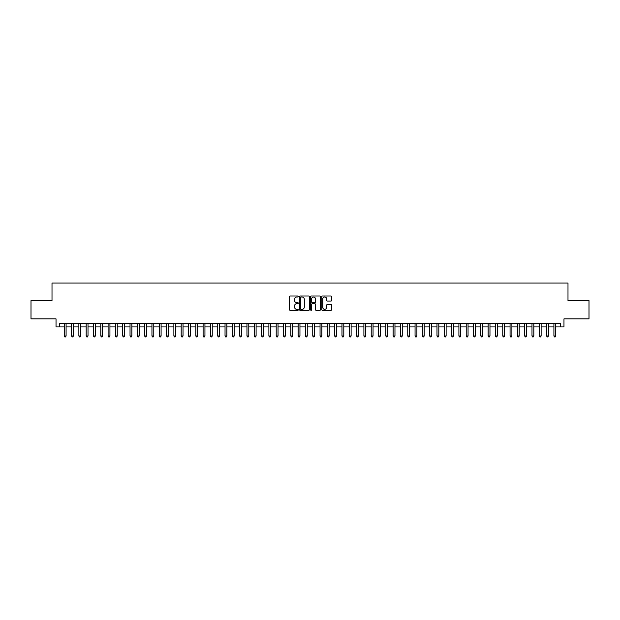 <?xml version="1.0" encoding="UTF-8"?>
<svg xmlns="http://www.w3.org/2000/svg" width="620" height="620" viewBox="0 0 620 620"><rect width="100%" height="100%" fill="white"/><g stroke="black" fill="none" stroke-linecap="round" stroke-linejoin="round"><path stroke-width="0.93" d="M298.305 296.492A0.504 0.504 0 0 0 297.801 295.996L290.183 295.996A0.721 0.721 0 0 0 289.463 296.709L289.463 309.62A0.721 0.721 0 0 0 290.183 310.341L297.801 310.341A0.504 0.504 0 0 0 298.305 309.837A0.504 0.504 0 0 0 297.801 309.334L296.817 309.334A2.294 2.294 0 0 1 294.523 307.04L294.523 305.962A2.294 2.294 0 0 1 296.817 303.668L297.801 303.668A0.504 0.504 0 0 0 298.305 303.165A0.504 0.504 0 0 0 297.801 302.661L296.817 302.661A2.294 2.294 0 0 1 294.523 300.367L294.523 299.29A2.294 2.294 0 0 1 296.817 296.996L297.801 296.996A0.504 0.504 0 0 0 298.305 296.492M330.964 301.049A0.721 0.721 0 0 0 331.685 300.336L331.685 296.709A0.721 0.721 0 0 0 330.964 295.996L322.501 295.996A0.721 0.721 0 0 0 321.78 296.709L321.78 309.62A0.721 0.721 0 0 0 322.501 310.341L330.964 310.341A0.721 0.721 0 0 0 331.685 309.62L331.685 305.249A0.721 0.721 0 0 0 330.964 304.529L327.344 304.529A0.721 0.721 0 0 0 326.624 305.249L326.624 307.419A1.922 1.922 0 0 1 324.71 309.334A1.922 1.922 0 0 1 322.788 307.419L322.788 298.918A1.922 1.922 0 0 1 324.71 296.996A1.922 1.922 0 0 1 326.624 298.918L326.624 300.336A0.721 0.721 0 0 0 327.344 301.049L330.964 301.049M59.683 326.918L59.683 323.268L560.317 323.268L560.317 326.918L563.968 326.918L563.968 318.882L589 318.882L589 300.607L567.99 300.607L567.99 283.069L52.01 283.069L52.01 300.607L31 300.607L31 318.882L56.032 318.882L56.032 326.918L64.255 326.918M309.372 296.709A0.721 0.721 0 0 0 308.651 295.996L300.188 295.996A0.721 0.721 0 0 0 299.476 296.709L299.476 309.62A0.721 0.721 0 0 0 300.188 310.341L308.651 310.341A0.721 0.721 0 0 0 309.372 309.62L309.372 296.709M311.349 295.996L319.812 295.996A0.721 0.721 0 0 1 320.524 296.709L320.524 309.62A0.721 0.721 0 0 1 319.812 310.341L316.185 310.341A0.721 0.721 0 0 1 315.471 309.62L315.471 304.389A0.721 0.721 0 0 0 314.751 303.668L312.348 303.668A0.721 0.721 0 0 0 311.635 304.389L311.635 309.837A0.504 0.504 0 0 1 311.132 310.341A0.504 0.504 0 0 1 310.628 309.837L310.628 296.709A0.721 0.721 0 0 1 311.349 295.996M66.084 326.918L71.564 326.918M73.392 326.918L78.872 326.918M80.701 326.918L86.18 326.918M88.009 326.918L93.488 326.918M95.317 326.918L100.797 326.918M102.625 326.918L108.105 326.918M109.934 326.918L115.413 326.918M117.242 326.918L122.721 326.918M124.55 326.918L130.03 326.918M131.858 326.918L137.338 326.918M139.167 326.918L144.646 326.918M146.475 326.918L151.954 326.918M153.783 326.918L159.263 326.918M161.092 326.918L166.571 326.918M168.4 326.918L173.879 326.918M175.708 326.918L181.187 326.918M183.016 326.918L188.495 326.918M190.325 326.918L195.804 326.918M197.633 326.918L203.112 326.918M204.941 326.918L210.42 326.918M212.249 326.918L217.728 326.918M219.558 326.918L225.037 326.918M226.866 326.918L232.345 326.918M234.174 326.918L239.653 326.918M241.482 326.918L246.962 326.918M248.79 326.918L254.27 326.918M256.099 326.918L261.578 326.918M263.407 326.918L268.886 326.918M270.715 326.918L276.202 326.918M278.024 326.918L283.51 326.918M285.332 326.918L290.819 326.918M292.64 326.918L298.127 326.918M299.948 326.918L305.435 326.918M307.257 326.918L312.744 326.918M314.565 326.918L320.052 326.918M321.873 326.918L327.36 326.918M329.181 326.918L334.668 326.918M336.49 326.918L341.976 326.918M343.798 326.918L349.285 326.918M351.114 326.918L356.593 326.918M358.422 326.918L363.901 326.918M365.73 326.918L371.21 326.918M373.038 326.918L378.518 326.918M380.347 326.918L385.826 326.918M387.655 326.918L393.134 326.918M394.963 326.918L400.443 326.918M402.271 326.918L407.751 326.918M409.58 326.918L415.059 326.918M416.888 326.918L422.367 326.918M424.196 326.918L429.675 326.918M431.505 326.918L436.984 326.918M438.813 326.918L444.292 326.918M446.121 326.918L451.6 326.918M453.429 326.918L458.909 326.918M460.738 326.918L466.217 326.918M468.046 326.918L473.525 326.918M475.354 326.918L480.833 326.918M482.662 326.918L488.142 326.918M489.971 326.918L495.45 326.918M497.279 326.918L502.758 326.918M504.587 326.918L510.066 326.918M511.895 326.918L517.375 326.918M519.204 326.918L524.683 326.918M526.512 326.918L531.991 326.918M533.82 326.918L539.299 326.918M541.128 326.918L546.607 326.918M548.437 326.918L553.916 326.918M555.745 326.918L560.317 326.918M300.979 296.996A0.504 0.504 0 0 0 300.475 297.499L300.475 308.838A0.504 0.504 0 0 0 300.979 309.334L302.017 309.334A2.294 2.294 0 0 0 304.312 307.04L304.312 299.29A2.294 2.294 0 0 0 302.017 296.996L300.979 296.996M315.471 298.949A1.922 1.922 0 0 0 313.55 297.034A1.922 1.922 0 0 0 311.635 298.949L311.635 301.948A0.721 0.721 0 0 0 312.348 302.661L314.751 302.661A0.721 0.721 0 0 0 315.471 301.948L315.471 298.949M66.084 323.268L66.084 335.978L64.255 335.978L64.255 323.268M66.084 335.978L65.534 336.931L64.798 336.931L64.255 335.978M73.392 323.268L73.392 335.978L71.564 335.978L71.564 323.268M73.392 335.978L72.842 336.931L72.114 336.931L71.564 335.978M80.701 323.268L80.701 335.978L78.872 335.978L78.872 323.268M80.701 335.978L80.151 336.931L79.422 336.931L78.872 335.978M88.009 323.268L88.009 335.978L86.18 335.978L86.18 323.268M88.009 335.978L87.459 336.931L86.73 336.931L86.18 335.978M95.317 323.268L95.317 335.978L93.488 335.978L93.488 323.268M95.317 335.978L94.767 336.931L94.038 336.931L93.488 335.978M102.625 323.268L102.625 335.978L100.797 335.978L100.797 323.268M102.625 335.978L102.075 336.931L101.347 336.931L100.797 335.978M109.934 323.268L109.934 335.978L108.105 335.978L108.105 323.268M109.934 335.978L109.383 336.931L108.655 336.931L108.105 335.978M117.242 323.268L117.242 335.978L115.413 335.978L115.413 323.268M117.242 335.978L116.692 336.931L115.963 336.931L115.413 335.978M124.55 323.268L124.55 335.978L122.721 335.978L122.721 323.268M124.55 335.978L124 336.931L123.272 336.931L122.721 335.978M131.858 323.268L131.858 335.978L130.03 335.978L130.03 323.268M131.858 335.978L131.308 336.931L130.58 336.931L130.03 335.978M139.167 323.268L139.167 335.978L137.338 335.978L137.338 323.268M139.167 335.978L138.617 336.931L137.888 336.931L137.338 335.978M146.475 323.268L146.475 335.978L144.646 335.978L144.646 323.268M146.475 335.978L145.925 336.931L145.196 336.931L144.646 335.978M153.783 323.268L153.783 335.978L151.954 335.978L151.954 323.268M153.783 335.978L153.233 336.931L152.505 336.931L151.954 335.978M161.092 323.268L161.092 335.978L159.263 335.978L159.263 323.268M161.092 335.978L160.541 336.931L159.813 336.931L159.263 335.978M168.4 323.268L168.4 335.978L166.571 335.978L166.571 323.268M168.4 335.978L167.85 336.931L167.121 336.931L166.571 335.978M175.708 323.268L175.708 335.978L173.879 335.978L173.879 323.268M175.708 335.978L175.158 336.931L174.429 336.931L173.879 335.978M183.016 323.268L183.016 335.978L181.187 335.978L181.187 323.268M183.016 335.978L182.466 336.931L181.738 336.931L181.187 335.978M190.325 323.268L190.325 335.978L188.495 335.978L188.495 323.268M190.325 335.978L189.774 336.931L189.046 336.931L188.495 335.978M197.633 323.268L197.633 335.978L195.804 335.978L195.804 323.268M197.633 335.978L197.083 336.931L196.354 336.931L195.804 335.978M204.941 323.268L204.941 335.978L203.112 335.978L203.112 323.268M204.941 335.978L204.391 336.931L203.662 336.931L203.112 335.978M212.249 323.268L212.249 335.978L210.42 335.978L210.42 323.268M212.249 335.978L211.699 336.931L210.971 336.931L210.42 335.978M219.558 323.268L219.558 335.978L217.728 335.978L217.728 323.268M219.558 335.978L219.007 336.931L218.279 336.931L217.728 335.978M226.866 323.268L226.866 335.978L225.037 335.978L225.037 323.268M226.866 335.978L226.315 336.931L225.587 336.931L225.037 335.978M234.174 323.268L234.174 335.978L232.345 335.978L232.345 323.268M234.174 335.978L233.624 336.931L232.895 336.931L232.345 335.978M241.482 323.268L241.482 335.978L239.653 335.978L239.653 323.268M241.482 335.978L240.932 336.931L240.203 336.931L239.653 335.978M248.79 323.268L248.79 335.978L246.962 335.978L246.962 323.268M248.79 335.978L248.24 336.931L247.512 336.931L246.962 335.978M256.099 323.268L256.099 335.978L254.27 335.978L254.27 323.268M256.099 335.978L255.549 336.931L254.82 336.931L254.27 335.978M263.407 323.268L263.407 335.978L261.578 335.978L261.578 323.268M263.407 335.978L262.857 336.931L262.128 336.931L261.578 335.978M270.715 323.268L270.715 335.978L268.886 335.978L268.886 323.268M270.715 335.978L270.173 336.931L269.437 336.931L268.886 335.978M278.024 323.268L278.024 335.978L276.202 335.978L276.202 323.268M278.024 335.978L277.481 336.931L276.745 336.931L276.202 335.978M285.332 323.268L285.332 335.978L283.51 335.978L283.51 323.268M285.332 335.978L284.789 336.931L284.053 336.931L283.51 335.978M292.64 323.268L292.64 335.978L290.819 335.978L290.819 323.268M292.64 335.978L292.097 336.931L291.361 336.931L290.819 335.978M299.948 323.268L299.948 335.978L298.127 335.978L298.127 323.268M299.948 335.978L299.406 336.931L298.67 336.931L298.127 335.978M307.257 323.268L307.257 335.978L305.435 335.978L305.435 323.268M307.257 335.978L306.714 336.931L305.978 336.931L305.435 335.978M314.565 323.268L314.565 335.978L312.744 335.978L312.744 323.268M314.565 335.978L314.022 336.931L313.286 336.931L312.744 335.978M321.873 323.268L321.873 335.978L320.052 335.978L320.052 323.268M321.873 335.978L321.331 336.931L320.594 336.931L320.052 335.978M329.181 323.268L329.181 335.978L327.36 335.978L327.36 323.268M329.181 335.978L328.639 336.931L327.903 336.931L327.36 335.978M336.49 323.268L336.49 335.978L334.668 335.978L334.668 323.268M336.49 335.978L335.947 336.931L335.211 336.931L334.668 335.978M343.798 323.268L343.798 335.978L341.976 335.978L341.976 323.268M343.798 335.978L343.255 336.931L342.519 336.931L341.976 335.978M351.114 323.268L351.114 335.978L349.285 335.978L349.285 323.268M351.114 335.978L350.563 336.931L349.827 336.931L349.285 335.978M358.422 323.268L358.422 335.978L356.593 335.978L356.593 323.268M358.422 335.978L357.872 336.931L357.143 336.931L356.593 335.978M365.73 323.268L365.73 335.978L363.901 335.978L363.901 323.268M365.73 335.978L365.18 336.931L364.452 336.931L363.901 335.978M373.038 323.268L373.038 335.978L371.21 335.978L371.21 323.268M373.038 335.978L372.488 336.931L371.76 336.931L371.21 335.978M380.347 323.268L380.347 335.978L378.518 335.978L378.518 323.268M380.347 335.978L379.797 336.931L379.068 336.931L378.518 335.978M387.655 323.268L387.655 335.978L385.826 335.978L385.826 323.268M387.655 335.978L387.105 336.931L386.376 336.931L385.826 335.978M394.963 323.268L394.963 335.978L393.134 335.978L393.134 323.268M394.963 335.978L394.413 336.931L393.685 336.931L393.134 335.978M402.271 323.268L402.271 335.978L400.443 335.978L400.443 323.268M402.271 335.978L401.721 336.931L400.993 336.931L400.443 335.978M409.58 323.268L409.58 335.978L407.751 335.978L407.751 323.268M409.58 335.978L409.029 336.931L408.301 336.931L407.751 335.978M416.888 323.268L416.888 335.978L415.059 335.978L415.059 323.268M416.888 335.978L416.338 336.931L415.609 336.931L415.059 335.978M424.196 323.268L424.196 335.978L422.367 335.978L422.367 323.268M424.196 335.978L423.646 336.931L422.918 336.931L422.367 335.978M431.505 323.268L431.505 335.978L429.675 335.978L429.675 323.268M431.505 335.978L430.954 336.931L430.226 336.931L429.675 335.978M438.813 323.268L438.813 335.978L436.984 335.978L436.984 323.268M438.813 335.978L438.262 336.931L437.534 336.931L436.984 335.978M446.121 323.268L446.121 335.978L444.292 335.978L444.292 323.268M446.121 335.978L445.571 336.931L444.842 336.931L444.292 335.978M453.429 323.268L453.429 335.978L451.6 335.978L451.6 323.268M453.429 335.978L452.879 336.931L452.15 336.931L451.6 335.978M460.738 323.268L460.738 335.978L458.909 335.978L458.909 323.268M460.738 335.978L460.187 336.931L459.459 336.931L458.909 335.978M468.046 323.268L468.046 335.978L466.217 335.978L466.217 323.268M468.046 335.978L467.496 336.931L466.767 336.931L466.217 335.978M475.354 323.268L475.354 335.978L473.525 335.978L473.525 323.268M475.354 335.978L474.804 336.931L474.075 336.931L473.525 335.978M482.662 323.268L482.662 335.978L480.833 335.978L480.833 323.268M482.662 335.978L482.112 336.931L481.384 336.931L480.833 335.978M489.971 323.268L489.971 335.978L488.142 335.978L488.142 323.268M489.971 335.978L489.42 336.931L488.692 336.931L488.142 335.978M497.279 323.268L497.279 335.978L495.45 335.978L495.45 323.268M497.279 335.978L496.729 336.931L496 336.931L495.45 335.978M504.587 323.268L504.587 335.978L502.758 335.978L502.758 323.268M504.587 335.978L504.037 336.931L503.308 336.931L502.758 335.978M511.895 323.268L511.895 335.978L510.066 335.978L510.066 323.268M511.895 335.978L511.345 336.931L510.617 336.931L510.066 335.978M519.204 323.268L519.204 335.978L517.375 335.978L517.375 323.268M519.204 335.978L518.653 336.931L517.925 336.931L517.375 335.978M526.512 323.268L526.512 335.978L524.683 335.978L524.683 323.268M526.512 335.978L525.962 336.931L525.233 336.931L524.683 335.978M533.82 323.268L533.82 335.978L531.991 335.978L531.991 323.268M533.82 335.978L533.27 336.931L532.541 336.931L531.991 335.978M541.128 323.268L541.128 335.978L539.299 335.978L539.299 323.268M541.128 335.978L540.578 336.931L539.85 336.931L539.299 335.978M548.437 323.268L548.437 335.978L546.607 335.978L546.607 323.268M548.437 335.978L547.886 336.931L547.158 336.931L546.607 335.978M555.745 323.268L555.745 335.978L553.916 335.978L553.916 323.268M555.745 335.978L555.202 336.931L554.466 336.931L553.916 335.978"/></g></svg>
